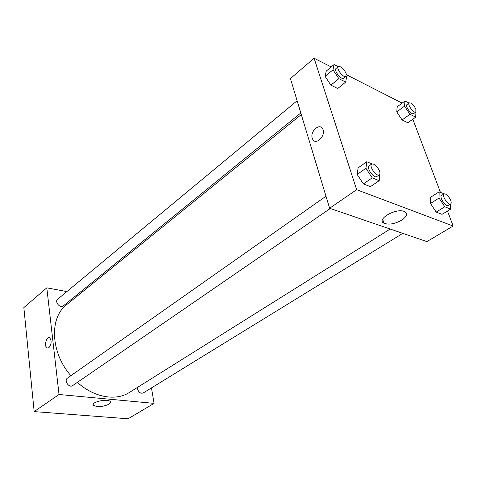 <?xml version="1.0" encoding="UTF-8"?>
<svg xmlns="http://www.w3.org/2000/svg" width="477" height="477" viewBox="0 0 477 477"><rect width="100%" height="100%" fill="white"/><g stroke="black" fill="none" stroke-linecap="round" stroke-linejoin="round"><path stroke-width="0.72" d="M151.471 387.896L154.071 403.375L128.098 418.776L34.171 411.597L23.85 307.57L46.812 287.84L66.869 291.59M48.875 347.745L47.074 348.025C43.777 346.588 46.484 335.796 49.65 337.77C51.826 340.727 51.57 344.054 48.875 347.745M154.071 403.375L59.023 394.491L34.171 411.597M59.023 394.491L46.812 287.84M49.65 337.77C46.484 335.796 43.777 346.588 47.074 348.025L48.881 347.745M96.944 406.571L93.331 405.337C90.26 402.165 107.945 398.223 110.217 401.568C112.411 403.751 103.08 407.239 96.944 406.571M78.3 293.719L79.808 294.005M137.632 387.306L137.591 388.934C138.712 392.398 140.59 393.746 143.213 392.976L402.809 233.36M297.123 100.76L57.651 299.228C54.318 301.708 60.203 308.708 63.274 305.93L300.814 112.966M325.982 196.232L67.507 378.052C63.644 380.491 69.07 388.344 72.701 385.571L330.275 208.503M301.291 114.558L66.661 304.654C49.256 317.515 50.419 352.533 70.882 375.679M77.375 382.357C94.023 397.568 115.929 401.282 129.404 392.464L390.168 229.032M447.486 211.025L453.15 226.032L426.879 241.612L329.625 208.276L290.415 78.574L314.11 58.224L331.217 66.953M402.123 103.133L346.391 74.698M430.481 203.44L436.199 212.092L442.036 214.352L436.199 212.092L430.481 203.44L430.683 197.186L430.481 203.44L439.037 198.074L439.168 191.82L444.123 193.877M357.178 174.451L363.391 183.931L370.426 186.65L363.391 183.931L357.178 174.451L358.108 167.874L357.178 174.451L365.931 168.298L366.783 161.715L372.03 163.897M325.093 76.38L330.877 85.156L337.722 88.501L330.877 85.156L325.093 76.38L326.25 71.097L325.093 76.38L333.012 69.809L334.103 64.544L338.247 66.673M412.826 119.202L440.432 192.344M453.15 226.032L356.641 189.685L314.11 58.224M402.111 119.965L407.859 122.774L402.111 119.965L396.757 111.892L402.111 119.965L409.952 114.277L404.55 106.15L404.961 101.023L408.98 103.092M397.228 106.759L396.757 111.892L397.228 106.759L404.961 101.023M401.658 220.201C394.735 223.987 388.844 225.001 383.991 223.242C375.614 219.378 397.073 207.256 404.717 211.71C407.763 213.851 406.738 216.683 401.658 220.201M356.641 189.685L329.625 208.276M312.25 138.211C309.817 131.437 319.745 122.529 322.708 128.957C326.363 135.367 315.905 145.95 312.673 139.236L312.25 138.211L312.679 139.236C315.905 145.95 326.363 135.367 322.708 128.957C319.751 122.529 309.817 131.437 312.25 138.211M444.051 193.918L441.595 195.463C438.87 196.81 445.751 207.31 448.165 205.474L450.64 203.953C451.361 203.411 451.379 202.188 450.693 200.292C448.517 195.838 446.305 193.71 444.051 193.918C441.338 195.26 448.237 205.784 450.64 203.953L450.628 209.111L444.814 206.791L439.037 198.074M439.168 191.82L430.683 197.186M450.628 209.111L442.036 214.352M444.814 206.791L436.199 212.092M379.865 173.884L379.227 180.652L372.209 177.849L365.931 168.298M371.732 164.052L369.216 165.823C366.038 167.648 373.926 178.899 376.741 176.556L379.281 174.809C380.062 174.188 380.151 172.936 379.543 171.07C377.14 165.984 374.534 163.647 371.732 164.052C368.566 165.871 376.472 177.146 379.281 174.809M366.783 161.715L358.108 167.874M379.227 180.652L370.426 186.65M372.209 177.849L363.391 183.931M415.962 111.91L415.688 117.145L409.952 114.277M409.254 102.889L407.012 104.541C404.687 105.9 411.591 115.44 413.601 113.639L415.849 112.006L415.849 109.12C413.654 104.785 411.454 102.71 409.254 102.889C406.935 104.242 413.857 113.806 415.849 112.006M404.55 106.15L396.757 111.892M415.688 117.145L407.859 122.774M346.189 76.028L346.66 76.737L345.688 82.08L338.849 78.651L333.012 69.809M338.366 66.577L336.088 68.461C333.441 70.256 341.383 80.422 343.661 78.162L345.95 76.302L346.093 73.434C343.649 68.515 341.073 66.231 338.366 66.577C335.73 68.36 343.684 78.55 345.95 76.302M334.103 64.544L326.25 71.097M345.688 82.08L337.722 88.501M338.849 78.651L330.877 85.156M93.331 405.337L93.182 404.228M383.991 223.242L382.667 219.271"/></g></svg>
